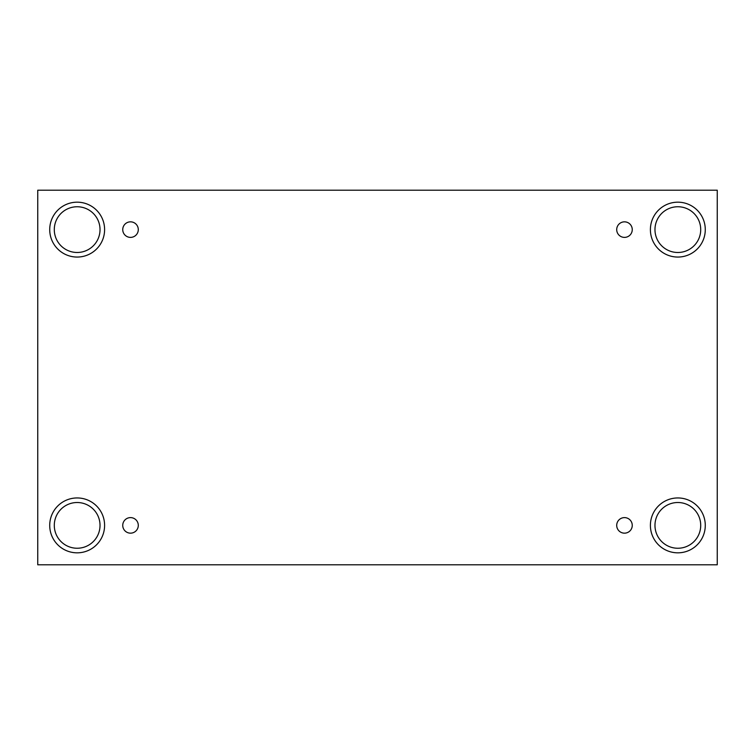 <?xml version="1.0" encoding="UTF-8"?>
<svg xmlns="http://www.w3.org/2000/svg" width="755" height="755" viewBox="0 0 755 755"><rect width="100%" height="100%" fill="white"/><g stroke="black" fill="none" stroke-linecap="round" stroke-linejoin="round"><path stroke-width="0.57" stroke-dasharray="3.77 2.83" d="M717.25 190.203L37.75 190.203L37.75 564.797L717.25 564.797L717.25 190.203M130.521 517.609A7.777 7.777 0 0 1 138.297 525.386A7.777 7.777 0 0 1 130.521 533.162A7.777 7.777 0 0 1 122.744 525.386A7.777 7.777 0 0 1 130.521 517.609M624.479 517.609A7.777 7.777 0 0 1 632.256 525.386A7.777 7.777 0 0 1 624.479 533.162A7.777 7.777 0 0 1 616.703 525.386A7.777 7.777 0 0 1 624.479 517.609M654.972 525.386A22.867 22.867 0 0 1 689.277 505.576A22.867 22.867 0 0 1 689.277 545.185A22.867 22.867 0 0 1 654.972 525.386M54.294 525.386A22.867 22.867 0 0 1 88.59 505.576A22.867 22.867 0 0 1 88.59 545.185A22.867 22.867 0 0 1 54.294 525.386M54.294 229.614A22.867 22.867 0 0 1 88.59 209.814A22.867 22.867 0 0 1 88.59 249.424A22.867 22.867 0 0 1 54.294 229.614M654.972 229.614A22.867 22.867 0 0 1 689.277 209.814A22.867 22.867 0 0 1 689.277 249.424A22.867 22.867 0 0 1 654.972 229.614M677.839 257.059A27.444 27.444 0 0 0 701.603 215.892A27.444 27.444 0 0 0 654.075 215.892A27.444 27.444 0 0 0 677.839 257.059M77.161 257.059A27.444 27.444 0 0 0 100.925 215.892A27.444 27.444 0 0 0 53.397 215.892A27.444 27.444 0 0 0 77.161 257.059M77.161 552.83A27.444 27.444 0 0 0 100.925 511.663A27.444 27.444 0 0 0 53.397 511.663A27.444 27.444 0 0 0 77.161 552.83M677.839 552.83A27.444 27.444 0 0 0 701.603 511.663A27.444 27.444 0 0 0 654.075 511.663A27.444 27.444 0 0 0 677.839 552.83M130.521 237.391A7.777 7.777 0 0 1 122.744 229.614A7.777 7.777 0 0 1 130.521 221.838A7.777 7.777 0 0 1 138.297 229.614A7.777 7.777 0 0 1 130.521 237.391M624.479 237.391A7.777 7.777 0 0 1 616.703 229.614A7.777 7.777 0 0 1 624.479 221.838A7.777 7.777 0 0 1 632.256 229.614A7.777 7.777 0 0 1 624.479 237.391"/><path stroke-width="1.13" d="M717.25 190.203L37.75 190.203L37.75 564.797L717.25 564.797L717.25 190.203M130.521 533.162A7.777 7.777 0 0 1 123.782 521.497A7.777 7.777 0 0 1 137.25 521.497A7.777 7.777 0 0 1 130.521 533.162M624.479 533.162A7.777 7.777 0 0 1 617.75 521.497A7.777 7.777 0 0 1 631.218 521.497A7.777 7.777 0 0 1 624.479 533.162M624.479 237.391A7.777 7.777 0 0 1 617.75 225.726A7.777 7.777 0 0 1 631.218 225.726A7.777 7.777 0 0 1 624.479 237.391M130.521 237.391A7.777 7.777 0 0 1 123.782 225.726A7.777 7.777 0 0 1 137.25 225.726A7.777 7.777 0 0 1 130.521 237.391M677.839 552.83A27.444 27.444 0 0 1 654.075 511.663A27.444 27.444 0 0 1 701.603 511.663A27.444 27.444 0 0 1 677.839 552.83M77.161 552.83A27.444 27.444 0 0 1 53.397 511.663A27.444 27.444 0 0 1 100.925 511.663A27.444 27.444 0 0 1 77.161 552.83M77.161 257.059A27.444 27.444 0 0 1 53.397 215.892A27.444 27.444 0 0 1 100.925 215.892A27.444 27.444 0 0 1 77.161 257.059M677.839 257.059A27.444 27.444 0 0 1 654.075 215.892A27.444 27.444 0 0 1 701.603 215.892A27.444 27.444 0 0 1 677.839 257.059M654.972 229.614A22.867 22.867 0 0 1 689.277 209.814A22.867 22.867 0 0 1 689.277 249.424A22.867 22.867 0 0 1 654.972 229.614M54.294 229.614A22.867 22.867 0 0 1 88.59 209.814A22.867 22.867 0 0 1 88.59 249.424A22.867 22.867 0 0 1 54.294 229.614M54.294 525.386A22.867 22.867 0 0 1 88.59 505.576A22.867 22.867 0 0 1 88.59 545.185A22.867 22.867 0 0 1 54.294 525.386M654.972 525.386A22.867 22.867 0 0 1 689.277 505.576A22.867 22.867 0 0 1 689.277 545.185A22.867 22.867 0 0 1 654.972 525.386"/></g></svg>

